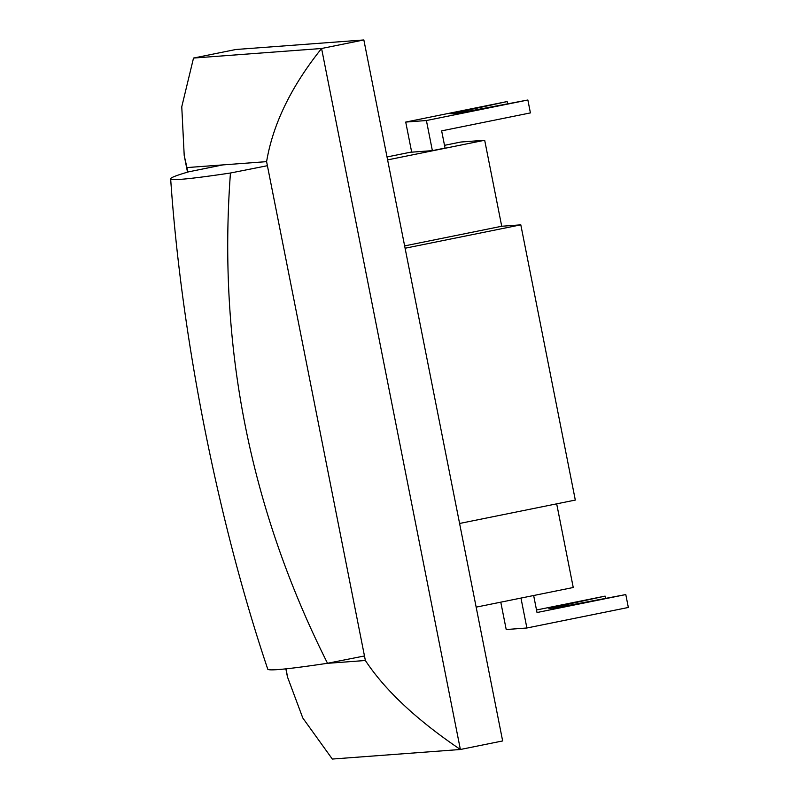 <?xml version="1.0" encoding="UTF-8"?>
<svg xmlns="http://www.w3.org/2000/svg" width="799" height="799" viewBox="0 0 799 799"><rect width="100%" height="100%" fill="white"/><g stroke="black" fill="none" stroke-linecap="round" stroke-linejoin="round"><path stroke-width="1.2" d="M222.901 164.894L188.704 171.815A613.922 13.703 -11.2 0 0 170.656 178.806A613.922 13.703 -11.2 0 0 230.452 173.013L267.405 165.703M170.656 178.806C181.483 337.827 218.147 521.907 267.745 669.133A613.922 13.703 -11.2 0 0 327.52 663.28L364.474 655.959M230.452 173.013C217.628 345.577 249.977 508.993 327.52 663.28M507.185 101.543L450.936 113.838L457.298 113.368L527.869 100.005L530.416 112.909L441.647 130.866L445.053 148.065L432.369 150.631L426.406 120.529L405.722 122.067L507.185 101.543L507.635 103.83M605.562 598.391L605.113 596.114L548.853 608.399L555.225 607.929L625.797 594.566L537.018 612.523L533.652 595.515M527.869 100.005L426.406 120.529M520.968 598.081L526.891 627.994L628.344 607.47L625.797 594.566M526.891 627.994L506.206 629.532L500.783 602.166M536.509 609.987L605.113 596.114M432.369 150.631L411.685 152.17L405.722 122.067M476.164 607.14L573.243 587.505L556.683 503.839M444.504 145.328L460.823 142.032L484.683 140.254L501.722 226.257L520.808 224.839L575.31 500.074L459.595 523.475M411.645 151.98L387.026 156.964M387.605 159.89L484.683 140.254M405.093 248.239L520.808 224.839M363.855 39.95L235.795 49.508L193.518 58.057L321.578 48.499L363.855 39.95L502.651 740.943L460.374 749.492L321.578 48.499C291.255 86.352 272.938 124.055 266.596 161.638L365.373 660.503L326.881 663.37M286.122 668.823L287.45 676.883L302.781 717.971L332.314 759.05L460.374 749.492C416.718 719.959 385.048 690.296 365.373 660.503M187.945 172.035L184.209 155.505L181.763 106.786L193.518 58.057M187.056 167.57L266.596 161.638M404.634 245.902L501.722 226.257M184.209 155.505L187.515 172.165M285.862 668.853L287.45 676.883"/></g></svg>
